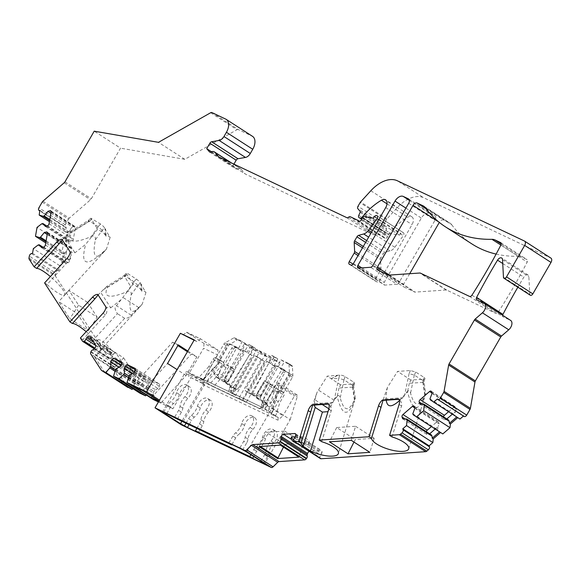 <?xml version="1.0" encoding="UTF-8"?>
<svg xmlns="http://www.w3.org/2000/svg" width="580" height="580" viewBox="0 0 580 580"><rect width="100%" height="100%" fill="white"/><g stroke="black" fill="none" stroke-linecap="round" stroke-linejoin="round"><path stroke-width="0.43" stroke-dasharray="2.9 2.17" d="M277.805 358.889L274.151 365.726L275.805 366.792L258.615 398.924L251.901 394.596L269.091 362.464L270.744 363.529L274.398 356.693L277.805 358.889L274.985 357.555A2.335 1.435 -57.2 0 0 272.731 358.629L274.688 359.556L271.774 364.602L273.419 365.668L256.614 394.777L260.485 397.271L259.63 400.07L262.486 401.425L262.037 402.266A3.502 2.153 -57.2 0 0 262.182 405.978A3.502 2.153 -57.2 0 0 265.937 404.115L266.445 403.303L268.25 404.463L264.291 402.585L263.842 403.434A3.502 2.153 -57.2 0 0 263.987 407.146A3.502 2.153 -57.2 0 0 267.743 405.282L268.25 404.463M271.737 413.714L277.892 392.805L271.563 413.351L275.609 416.215L246.246 402.295L271.302 358.897L256.853 349.566L231.79 392.964L261.16 406.892L265.328 393.341L269.555 386.019L273.426 388.52L283.142 371.693A2.335 1.435 122.8 0 0 283.105 369.112A2.335 1.435 122.8 0 0 283.004 369.061L275.195 365.356L256.099 396.089L252.227 393.595L251.995 393.972L266.445 403.303L271.527 402.592L267.656 400.091L273.622 389.76L277.494 392.254L271.527 402.592M275.195 365.356L276.841 366.422L280.959 359.803L284.367 362L280.249 368.619L281.902 369.685L262.812 400.417L266.684 402.919M257.81 357.113L254.33 355.467L264.516 361.442L257.81 357.113L235.661 395.466L228.317 391.319L253.373 347.92L244.47 343.701L224.75 377.855L222.706 380.088L215.89 376.855L230.34 386.178L229.89 387.027A3.502 2.153 -57.2 0 0 230.035 390.739A3.502 2.153 -57.2 0 0 233.791 388.875L234.298 388.056L236.111 389.224L232.145 387.346L231.695 388.194A3.502 2.153 -57.2 0 0 231.84 391.899A3.502 2.153 -57.2 0 0 235.603 390.043L236.111 389.224M224.75 377.855L228.621 380.349L226.577 382.59L223.72 381.234L243.049 350.117L244.702 351.183L248.813 344.563L252.22 346.76L248.11 353.38L252.14 355.576L235.328 384.685L239.199 387.179L258.919 353.024L267.829 357.244L253.373 347.92M223.72 381.234L230.427 385.562L249.755 354.445M215.89 376.855L216.101 376.463L219.972 378.958L236.944 347.224L238.597 348.29L230.789 344.585A2.335 1.435 -57.2 0 0 228.317 345.985L226.671 344.919A2.335 1.435 122.8 0 1 229.136 343.519L236.944 347.224M243.658 351.552L226.679 383.286L230.55 385.787L228.085 381.995L224.213 379.494L230.18 369.163A2.335 1.435 -57.2 0 0 230.144 366.582A2.335 1.435 -57.2 0 0 230.042 366.524L226.135 364.668A2.335 1.435 -57.2 0 0 223.67 366.074L233.377 349.247A2.335 1.435 -57.2 0 1 235.85 347.848L243.658 351.552L242.005 350.487L245.659 343.65L242.259 341.453L238.597 348.29M230.55 385.787L230.34 386.178L232.145 387.346M293.625 439.749A9.345 3.067 -162.9 0 0 293.886 439.923A9.345 3.067 -162.9 0 0 303.296 443.294A9.345 3.067 -162.9 0 0 309.307 442.228A9.345 3.067 -162.9 0 0 301.281 436.551A9.345 3.067 -162.9 0 0 291.45 436.733A9.345 3.067 -162.9 0 0 291.493 437.516M353.561 382.089A3.893 1.276 17.1 0 1 354.576 383.416A3.893 1.276 17.1 0 1 353.438 383.931L340.59 384.801L338.938 388.063L352.451 387.15L353.64 386.461L352.553 385.374L353.561 382.089L345.049 376.594A3.893 1.276 -162.9 0 0 339.757 375.108L327.2 376.166L317.006 392.421L314.896 399.772L314.266 405.036M340.59 384.801L327.2 376.166M423.9 377.334A3.893 1.276 17.1 0 1 424.915 378.66A3.893 1.276 17.1 0 1 423.777 379.175L410.93 380.045L409.277 383.308L422.922 382.372L423.98 381.705L422.885 380.618L423.9 377.334L415.693 372.034L410.386 370.54L397.539 371.41L387.454 387.36C386.331 392.74 385.932 397.01 386.244 400.171M410.93 380.045L397.539 371.41M351.277 440.336L355.605 426.286L336.668 427.561L355.25 439.553L353.974 442.076M355.605 426.286L374.187 438.27L355.25 439.553M399.41 400.642L407.522 391.732C412.358 411.176 418.151 412.655 424.893 396.162L425.705 393.515L423.987 381.531M409.277 383.308L407.522 391.732M328.012 411.64L334.08 400.2L337.183 396.481C342.019 415.933 347.812 417.411 354.554 400.918L338.401 453.531M338.938 388.063L337.183 396.481M280.394 445.128L284.729 431.078L266.329 432.317L284.911 444.309L303.311 443.062L298.983 457.12M284.729 431.078L303.311 443.062M108.438 351.183A9.345 1.958 -137.6 0 1 100.963 344.687A9.345 1.958 -137.6 0 1 98.237 339.793A9.345 1.958 -137.6 0 1 106.452 344.658A9.345 1.958 -137.6 0 1 112.027 352.401A9.345 1.958 -137.6 0 1 108.438 351.183M123.612 357.867L132.979 372.273L114.391 360.281L105.031 345.876L94.757 357.113L113.347 369.105L123.612 357.867L105.031 345.876M104.937 229.231L105.792 229.789L104.501 227.795L102.153 230.369L106.024 236.335L104.937 229.231L110.178 237.3L97.65 229.216L85.702 244.289L74.965 252.764L70.202 252.017M104.501 227.795A3.893 0.819 -137.6 0 0 100.543 224.011L90.835 218.189L97.65 229.216M77.278 313.599L87.544 302.361L68.962 290.377L78.597 305.203L97.186 317.195L88.385 330.701L69.803 318.71L58.689 301.614L77.278 313.599L88.385 330.701M87.544 302.361L97.186 317.195M145.971 292.378L142.274 304.065L131.196 315.194C130.072 317.166 127.897 318.21 124.671 318.326L96.222 349.443A19.459 4.082 42.4 0 0 100.362 350.074L140.143 306.566C131.044 315.629 128.035 311.764 131.116 294.974L137.881 285.331L141.825 291.414L140.73 284.309L145.971 292.378L133.153 284.106L116.464 305.689C114.376 306.98 114.702 309.633 117.443 313.664L88.994 344.781A19.459 4.082 42.4 0 1 82.846 339.583L105.444 314.86C106.909 313.381 107.249 310.851 106.474 307.277L105.995 307.088M140.143 306.566L142.274 304.065M110.178 237.3L106.481 248.994C86.79 267.692 79.859 266.126 85.702 244.289M106.481 248.994L104.349 251.488C95.25 260.55 92.242 256.686 95.323 239.895L102.153 230.369M217.993 350.102L204.088 343.512L186.63 332.253L200.528 338.843L217.993 350.102L217.493 354.866L203.594 348.275L189.007 373.527L188.696 376.529L204.66 384.446L181.351 424.821M204.088 343.512L203.594 348.275M235.661 395.466L231.79 392.964M264.516 361.442L242.375 399.794L246.246 402.295M265.756 353.793L246.036 387.947L249.907 390.441L266.713 361.333L268.366 362.399L271.281 357.352L265.756 353.793L256.853 349.566M244.47 343.701L249.994 347.26L247.08 352.306L244.702 351.183M247.08 352.306L245.427 351.241L228.621 380.349M425.394 207.749L451.718 224.736A15.573 9.563 -57.2 0 0 450.102 223.198A15.573 9.563 -57.2 0 0 449.435 222.821L443.468 219.994A3.893 2.392 -57.2 0 0 439.357 222.329L439.314 222.408M158.427 401.947L172.891 408.806L190.762 377.855M153.345 399.54L154.273 395.698L148.48 392.95L146.349 395.031M132.885 388.643L135.017 386.563L140.809 389.31L139.874 393.153M127.839 387.411A2.335 1.435 122.8 0 1 127.658 387.208L117.095 370.961L90.77 353.974M90.814 352.067L117.138 369.047A2.335 1.435 -57.2 0 0 117.095 370.961M117.138 369.047L117.312 368.641A2.335 1.435 -57.2 0 1 119.168 366.806A2.335 1.435 -57.2 0 0 120.35 366.024L121.198 365.095A2.335 1.435 -57.2 0 0 121.909 362.137L116.239 353.416A2.335 1.435 -57.2 0 0 115.964 353.133A2.335 1.435 -57.2 0 0 113.876 353.829L113.028 354.75A2.335 1.435 -57.2 0 0 112.23 356.135A2.335 1.435 -57.2 0 1 110.526 358.193L110.185 358.353A2.335 1.435 -57.2 0 1 109.004 358.353L94.221 348.819M29.174 259.188L55.499 276.167L108.728 358.077A2.335 1.435 -57.2 0 0 109.004 358.353M55.499 276.167A2.335 1.435 122.8 0 1 55.325 274.956L55.651 273.1L29.326 256.121M31.392 253.583L57.717 270.57A2.335 1.435 -57.2 0 0 55.651 273.1M57.717 270.57L58.856 270.258L59.66 265.625L62.792 263.233L64.38 254.098L61.806 253.286L63.358 244.368L37.033 227.382M42.195 202.094L68.52 219.081L65.243 224.757A2.335 1.435 -57.2 0 0 65.279 227.338A2.335 1.435 -57.2 0 0 66.192 227.432L65.504 232.029L68.078 232.841L66.49 241.983L63.358 244.368M68.52 219.081A2.335 1.435 122.8 0 1 69.281 218.152L90.538 199.737A2.335 1.435 -57.2 0 0 91.292 198.81L120.538 148.161L94.214 131.174M210.67 112.723L236.995 129.71L184.803 159.319L120.538 148.161M236.995 129.71A2.335 1.435 122.8 0 1 238.257 129.55L252.054 136.097L225.721 119.11M252.554 136.373A11.68 7.17 -57.2 0 0 252.054 136.097M211.519 151.764L233.051 165.655L233.921 164.133M233.051 165.655L235.806 168.874A2.335 1.435 -57.2 0 0 236.002 169.048A2.335 1.435 -57.2 0 0 237.278 168.998A6.228 3.828 -57.2 0 1 240.678 168.86L231.761 163.11M231.05 162.77L241.207 169.324A6.228 3.828 -57.2 0 0 240.678 168.86M241.207 169.324L245.057 173.826A2.335 1.435 -57.2 0 0 245.253 174A2.335 1.435 -57.2 0 0 245.355 174.058L373.194 234.668A2.335 1.435 -57.2 0 0 374.905 234.197A2.335 1.435 -57.2 0 1 376.616 233.725L384.417 237.423A2.335 1.435 -57.2 0 0 384.895 238.322A2.335 1.435 -57.2 0 0 387.462 236.981L388.549 235.096A2.335 1.435 -57.2 0 1 390.775 233.617L399.461 235.125L400.918 233.385A2.335 1.435 122.8 0 1 403.013 232.522L403.383 232.703A2.335 1.435 122.8 0 1 403.484 232.754A2.335 1.435 122.8 0 1 403.296 235.676L394.813 247.29A7.787 4.785 122.8 0 1 390.014 250.951L384.946 252.358A2.335 1.435 -57.2 0 0 383.286 253.793L380.944 257.853A2.335 1.435 -57.2 0 0 380.502 259.456L380.973 268.46A2.335 1.435 122.8 0 1 380.531 270.07L375.579 278.654A2.335 1.435 -57.2 0 0 375.615 281.235A2.335 1.435 -57.2 0 0 375.717 281.286L377.232 282.01A2.335 1.435 -57.2 0 0 379.704 280.611L412.039 224.598A7.003 4.306 -57.2 0 0 411.93 216.855A7.003 4.306 -57.2 0 0 407.733 217.21A54.498 33.473 -57.2 0 0 388.498 234.117L388.455 234.175A2.335 1.435 122.8 0 1 386.331 235.074L385.424 234.639A2.335 1.435 122.8 0 1 385.323 234.588A2.335 1.435 122.8 0 1 385.105 232.362L386.439 229.332A1.167 0.718 -57.2 0 0 386.425 228.31L384.163 225.656A2.335 1.435 122.8 0 1 384.322 223.249L386.418 219.624A2.335 1.435 122.8 0 1 386.896 218.972L397.162 207.742A31.139 19.125 -57.2 0 1 423.712 197.773L397.387 180.786M524.443 241.033L550.768 258.02L423.712 197.773M530.265 295.22A2.335 1.435 122.8 0 1 529.787 294.241L528.866 276.645A3.893 2.392 -57.2 0 0 528.068 275.021A3.893 2.392 -57.2 0 0 523.856 277.146A389.245 239.112 -57.2 0 0 517.867 287.216M502.635 315.266A2.335 1.435 -57.2 0 0 503.07 316.81A2.335 1.435 -57.2 0 0 503.172 316.868L510.393 320.29L484.068 303.304M437.422 398.946L463.746 415.933A2.335 1.435 -57.2 0 0 464.145 416.454M457.75 417.629L459.969 419.064M442.808 433.934L439.553 431.832M320.443 458.606A2.335 1.435 122.8 0 1 319.986 457.823L319.928 457.482A2.335 1.435 122.8 0 1 320.827 455.039A2.335 1.435 122.8 0 0 321.625 453.654L321.98 452.501A2.335 1.435 122.8 0 0 321.625 450.646A2.335 1.435 122.8 0 0 321.008 450.5L309.858 451.254A2.335 1.435 122.8 0 0 309.285 451.407M409.697 273.702L403.615 284.236A2.335 1.435 -57.2 0 0 403.651 286.817A2.335 1.435 -57.2 0 0 403.752 286.868L414.599 292.015A2.335 1.435 -57.2 0 0 415.113 292.102L446.179 290A2.335 1.435 122.8 0 1 446.701 290.094L495.893 313.418A2.335 1.435 -57.2 0 0 498.271 312.163A389.245 239.112 -57.2 0 0 527.191 262.073A2.335 1.435 -57.2 0 0 527.068 259.644A2.335 1.435 -57.2 0 0 526.966 259.586L521.34 256.918A15.573 9.563 -57.2 0 0 518.303 256.302L500.881 245.064M451.718 224.736A194.626 119.552 -57.2 0 0 471.939 243.948M496.117 254.083A194.626 119.552 -57.2 0 0 518.303 256.302M396.966 284.272A2.335 1.435 -57.2 0 0 398.924 282.779L435.007 220.269A3.893 2.392 -57.2 0 0 434.949 215.97A3.893 2.392 -57.2 0 0 434.783 215.876L429.57 213.404A7.787 4.785 -57.2 0 0 421.341 218.073L384.221 282.358A2.335 1.435 -57.2 0 0 384.264 284.939A2.335 1.435 -57.2 0 0 384.881 285.084L396.966 284.272L370.642 267.286M106.024 236.335L105.792 229.789M102.087 230.253L98.237 226.7L89.639 221.154L92.336 218.718M61.944 239.301L62.495 239.605L67.12 234.936L88.385 221.625L91.111 219.16M95.323 239.895C95.78 236.531 94.453 235.415 91.328 236.546C73.892 243.817 67.287 242.44 71.507 232.406L89.639 221.154M89.559 221.096L88.29 220.487L88.385 221.625M44.595 282.924L47.053 284.505L69.651 259.789C71.115 258.31 71.456 255.78 70.68 252.198M47.053 284.505A19.459 4.082 42.4 0 0 64.569 295.002A19.459 4.082 42.4 0 0 50.387 276.595M71.507 232.406L71.13 231.239L67.12 234.936M140.73 284.309L141.585 284.867L141.825 291.414M141.585 284.867L140.295 282.873A3.893 0.819 -137.6 0 0 136.336 279.089L127.818 273.593A3.893 0.819 42.4 0 0 126.324 273.086A3.893 0.819 42.4 0 0 126.614 274.05L133.153 284.106M131.116 294.974C131.573 291.61 130.246 290.493 127.121 291.624C109.685 298.896 103.081 297.511 107.3 287.477L106.923 286.31L124.04 275.594L131.131 287.209M124.04 275.594L125.418 276.225L127.818 273.593M137.881 285.331L134.031 281.771L125.418 276.225M97.737 294.379L98.288 294.683L100.681 292.327L110.758 307.842L106.474 307.277M110.758 307.842L121.213 299.584M100.362 350.074A19.459 4.082 42.4 0 0 86.181 331.673M106.923 286.31L100.681 292.327M124.671 318.326L117.443 313.664M96.222 349.443L88.994 344.781M123.192 384.257L113.347 369.105M104.871 372.592A2.335 1.435 122.8 0 1 104.683 372.389L94.757 357.113M80.388 338.002L82.846 339.583M78.597 305.203L69.803 318.71M68.962 290.377L58.689 301.614M124.584 385.156L132.979 372.273M106.002 373.165L114.391 360.281M172.891 408.806L159.464 400.149M158.768 401.36L161.334 402.578L158.949 401.041M128.412 376.79L153.359 392.885L153.243 395.031L148.48 392.95M154.273 395.698L153.243 395.031M128.238 377.493L148.582 390.615L147.451 392.283M128.847 376.036L149.082 389.093L148.582 390.615M153.359 392.885L153.859 391.362L155.889 389.709L148.538 386.222L149.082 389.093M132.363 373.643L148.422 383.996L148.538 386.222M133.712 372.875L157.977 388.527L159.333 386.171A1.943 1.196 -57.2 0 0 159.304 384.025A1.943 1.196 -57.2 0 0 159.217 383.974L151.837 380.473A1.943 1.196 -57.2 0 0 149.778 381.64L148.422 383.996M157.977 388.527L155.889 389.709M129.188 375.441L153.859 391.362M182.946 334.95L186.63 332.253M161.334 402.578L186.122 375.463L196.859 356.86L187.826 351.031M186.122 375.463L177.088 369.634L152.286 396.742M186.513 332.456L200.528 338.843M194.264 339.88L196.845 341.54L200.412 339.046M196.845 341.54L194.061 340.221M204.66 384.446L202.594 383.119L202.913 380.117L217.493 354.866M163.705 412.17L167.729 405.188A7.787 4.785 122.8 0 1 170.549 401.853A11.68 7.17 -57.2 0 0 176.545 392.646A8.171 5.024 122.8 0 1 186.774 384.997A8.171 5.024 122.8 0 1 184.94 396.626A11.68 7.17 -57.2 0 0 180.01 406.341A7.787 4.785 122.8 0 1 178.589 410.343L174.565 417.317M228.861 443.062L232.892 436.087A7.787 4.785 122.8 0 1 235.712 432.752A11.68 7.17 -57.2 0 0 241.708 423.545A8.171 5.024 122.8 0 1 251.93 415.889A8.171 5.024 122.8 0 1 250.096 427.518A11.68 7.17 -57.2 0 0 245.166 437.233A7.787 4.785 122.8 0 1 243.752 441.235L239.721 448.209M177.4 419.151L181.431 412.17A7.787 4.785 122.8 0 0 182.845 408.168A11.68 7.17 122.8 0 1 187.775 398.46A8.171 5.024 -57.2 0 0 189.609 386.831A8.171 5.024 -57.2 0 0 179.387 394.48A11.68 7.17 122.8 0 1 173.391 403.687L170.549 401.853M166.764 413.62L170.571 407.022A7.787 4.785 122.8 0 1 173.391 403.687M162.415 412.047L184.947 373.02L259.825 408.523L264.944 404.093L283.011 415.751L277.892 420.181L203.014 384.678L181.881 421.276M246.688 452.001L272.114 407.965L279.19 384.997A2.335 1.435 -57.2 0 0 278.828 383.141A2.335 1.435 -57.2 0 0 276.261 384.489L264.944 404.093M242.563 450.044L246.587 443.069L243.752 441.235M250.096 427.518L252.938 429.352A11.68 7.17 122.8 0 0 248.008 439.067A7.787 4.785 122.8 0 1 246.587 443.069M252.938 429.352A8.171 5.024 -57.2 0 0 254.772 417.723A8.171 5.024 -57.2 0 0 244.542 425.372A11.68 7.17 122.8 0 1 238.554 434.579L235.712 432.752M231.92 444.512L235.734 437.914A7.787 4.785 122.8 0 1 238.554 434.579M250.85 454.684L253.793 449.572A7.787 4.785 -57.2 0 1 256.621 446.238A11.68 7.17 -57.2 0 0 262.61 437.03A8.171 5.024 122.8 0 1 272.839 429.381A8.171 5.024 122.8 0 1 271.005 441.01A11.68 7.17 -57.2 0 0 266.075 450.718L268.91 452.552A11.68 7.17 122.8 0 1 273.84 442.837A8.171 5.024 -57.2 0 0 275.674 431.215A8.171 5.024 -57.2 0 0 265.452 438.864A11.68 7.17 122.8 0 1 259.456 448.072A7.787 4.785 -57.2 0 0 256.635 451.407L253.685 456.518M260.927 461.187L264.654 454.72A7.787 4.785 -57.2 0 0 266.075 450.718M272.114 407.965L290.174 419.623L264.755 463.659M290.174 419.623L297.257 396.655A2.335 1.435 -57.2 0 0 296.895 394.799A2.335 1.435 -57.2 0 0 294.328 396.147L283.011 415.751M186.013 423.233L188.638 418.68L191.48 420.514L189.073 424.683M196.867 428.381L199.498 423.828A7.787 4.785 -57.2 0 0 200.912 419.826A11.68 7.17 -57.2 0 1 205.842 410.111A8.171 5.024 122.8 0 0 207.676 398.489A8.171 5.024 122.8 0 0 197.454 406.138A11.68 7.17 -57.2 0 1 191.458 415.345A7.787 4.785 -57.2 0 0 188.638 418.68M198.309 432.637L202.333 425.662A7.787 4.785 -57.2 0 0 203.754 421.66A11.68 7.17 122.8 0 1 208.684 411.945A8.171 5.024 -57.2 0 0 210.518 400.316A8.171 5.024 -57.2 0 0 200.288 407.965A11.68 7.17 122.8 0 1 194.3 417.172A7.787 4.785 -57.2 0 0 191.48 420.514M263.465 463.529L267.496 456.554A7.787 4.785 -57.2 0 0 268.91 452.552M203.014 384.678A2.335 1.834 115.4 0 0 202.63 381.654L187.659 371.998A2.335 1.834 115.4 0 0 187.499 371.911A2.335 1.834 115.4 0 0 184.947 373.02M259.825 408.523L263.298 407.863L278.262 417.52L277.892 420.181M280.952 359.803L288.434 363.348A2.335 1.435 122.8 0 1 288.536 363.406A2.335 1.435 122.8 0 1 289.014 364.378L292.421 366.575L292.893 375.572A2.335 1.435 -57.2 0 1 292.45 377.181L271.563 413.351L261.16 406.892M228.085 381.995L234.052 371.657A2.335 1.435 -57.2 0 0 234.015 369.076A2.335 1.435 -57.2 0 0 233.914 369.025L230.006 367.169A2.335 1.435 -57.2 0 0 227.541 368.568L223.314 375.891L213.411 386.722L242.774 400.642L238.902 398.148L242.375 399.794M213.411 386.722L206.407 382.459L227.287 346.289A2.335 1.435 -57.2 0 1 228.498 345.042L236.923 340.257L233.515 338.06A2.335 1.435 122.8 0 1 234.777 337.908L242.259 341.453M219.602 362.333L223.474 364.834L217.507 375.166L213.636 372.672L219.602 362.333A2.335 1.435 -57.2 0 0 219.566 359.752A2.335 1.435 -57.2 0 0 219.465 359.694L215.557 357.845A2.335 1.435 -57.2 0 0 213.085 359.245L208.858 366.567L212.73 369.061L202.826 379.893L206.407 382.459L221.422 366.031L231.725 348.181A2.335 1.435 122.8 0 1 234.197 346.782L242.005 350.487M202.826 379.893L198.954 377.399L228.317 391.319M251.995 393.972L245.173 390.739L246.036 387.947M252.227 393.595L257.07 393.262L263.044 382.93L266.909 385.424A2.335 1.435 -57.2 0 1 269.381 384.025L273.289 385.881A2.335 1.435 -57.2 0 1 273.39 385.939L269.519 383.438A2.335 1.435 -57.2 0 0 269.417 383.38L265.51 381.531A2.335 1.435 -57.2 0 0 263.044 382.93M269.555 386.019A2.335 1.435 -57.2 0 0 269.519 383.438M208.858 366.567L198.954 377.399M213.636 372.672L216.101 376.463M274.688 359.556L280.205 363.116L271.302 358.897M260.485 397.271L280.205 363.116M274.151 365.726L271.774 364.602M248.813 344.556L251.633 345.897A2.335 1.435 122.8 0 1 251.735 345.955A2.335 1.435 122.8 0 1 251.945 348.188L255.352 350.385A2.335 1.435 -57.2 0 0 255.142 348.152A2.335 1.435 -57.2 0 0 255.04 348.094L252.213 346.76M255.352 350.385L253.402 349.464L250.487 354.51L248.11 353.38M292.421 366.575A2.335 1.435 -57.2 0 0 291.943 365.603A2.335 1.435 -57.2 0 0 291.841 365.545L284.36 362M277.892 392.805L288.202 374.963A2.335 1.435 122.8 0 0 288.159 372.382A2.335 1.435 122.8 0 0 288.064 372.324L280.249 368.619M245.666 343.65L238.184 340.105A2.335 1.435 -57.2 0 0 236.923 340.257M274.405 356.693L271.578 355.359A2.335 1.435 122.8 0 0 269.323 356.432L272.731 358.629M269.323 356.432L271.281 357.352M275.609 416.215L279.785 402.665L284.012 395.342A2.335 1.435 -57.2 0 0 283.975 392.762A2.335 1.435 -57.2 0 0 283.874 392.711L279.966 390.855A2.335 1.435 -57.2 0 0 277.494 392.254M242.774 400.642L267.829 357.244M239.199 387.179L237.162 389.412L230.427 385.562M234.298 388.056L237.162 389.412M256.099 396.089L260.942 395.763L257.07 393.262M262.812 400.417L267.656 400.091M254.33 355.467L232.188 393.82M251.901 394.596L249.045 393.24L249.907 390.441M269.091 362.464L266.713 361.333M245.427 351.241L243.049 350.117M273.426 388.52A2.335 1.435 -57.2 0 0 273.39 385.939M260.942 395.763L266.909 385.424M223.474 364.834A2.335 1.435 -57.2 0 0 223.438 362.254A2.335 1.435 -57.2 0 0 223.336 362.195L219.429 360.339A2.335 1.435 -57.2 0 0 216.956 361.739L226.671 344.919M217.507 375.166L219.972 378.958M250.487 354.51L252.14 355.576M253.402 349.464L258.919 353.024M251.945 348.188L249.994 347.26M233.515 338.06L225.091 342.845L228.498 345.042M212.73 369.061L218.015 363.834L203 380.262L223.88 344.092A2.335 1.435 122.8 0 1 225.091 342.845M270.744 363.529L268.366 362.399M292.893 375.572L289.485 373.375L289.014 364.378M289.485 373.375A2.335 1.435 122.8 0 1 289.043 374.985L268.156 411.155L274.485 390.608L284.794 372.759A2.335 1.435 -57.2 0 0 284.758 370.178A2.335 1.435 -57.2 0 0 284.657 370.127L276.841 366.422M218.015 363.834L228.317 345.985M273.419 365.668L275.805 366.792M281.902 369.685L289.71 373.389A2.335 1.435 -57.2 0 1 289.812 373.447A2.335 1.435 -57.2 0 1 289.848 376.028L280.14 392.849A2.335 1.435 -57.2 0 0 280.104 390.267A2.335 1.435 -57.2 0 0 280.002 390.209L276.094 388.353A2.335 1.435 -57.2 0 0 273.622 389.76M261.043 359.796L238.902 398.148M258.615 398.924L255.758 397.568L256.614 394.777M235.328 384.685L233.29 386.918M224.213 379.494L226.679 383.286M259.63 400.07L255.758 397.568M262.486 401.425L264.291 402.585M249.045 393.24L245.173 390.739M226.577 382.59L222.706 380.088M392.036 436.936L401.563 406.022C402.252 404.057 401.425 401.78 399.084 399.192L400.352 399.214L403.274 397.691L404.659 394.98C407.631 390.093 409.603 389.492 410.56 393.16C414.301 406.971 419.108 407.501 424.995 394.755L425.705 393.515M387.454 387.36L382.553 401.563M410.386 370.54L409.067 373.672L414.301 375.072L422.885 380.618M399.084 399.192L398.677 398.96M336.668 427.561L329.44 441.815M374.187 438.27L369.859 452.327M295.227 436.885A9.345 3.067 17.1 0 1 302.339 438.458L321.625 450.646M295.894 442.765L297.555 443.316A9.345 3.067 17.1 0 0 308.879 443.635A9.345 3.067 17.1 0 0 308.698 442.562L307.82 441.742M260.326 446.484L259.434 445.911L259.057 446.571M259.434 445.911L266.329 432.317M283.482 447.122L284.911 444.309M339.757 375.108L338.763 378.341L331.122 378.856L337.509 375.47M352.553 385.374L343.969 379.835L338.763 378.341L334.319 399.736L332.935 402.447L330.013 403.97L328.338 403.716M312.221 406.319L317.006 392.421M331.122 378.856L337.219 375.282M334.319 399.736C337.292 394.849 339.264 394.248 340.228 397.916C343.962 411.727 348.776 412.257 354.656 399.511L355.366 398.272L355.185 399.062M321.697 441.692L331.224 410.778C331.919 408.813 331.093 406.536 328.744 403.948M437.385 398.837L463.71 415.824M413.185 414.765L438.132 430.86L437.494 429.657L438.183 426.438L435.203 429.026M431.404 434.927L428.809 434.565L429.671 433.818M438.132 430.86L439.575 431.81M456.714 416.962L455.293 415.99L454.655 414.78L455.343 411.568L452.364 414.156M448.565 420.058L445.969 419.688L446.832 418.941M412.822 413.736L437.494 429.657M414.867 408.269L439.125 423.922L438.183 426.438M439.125 423.922L438.487 422.117A1.943 1.196 -57.2 0 0 438.161 421.682A1.943 1.196 -57.2 0 0 436.646 422.03L431.404 426.575M426.314 431.65A1.943 1.196 -57.2 0 0 426.307 432.673L426.945 434.471L428.809 434.565M448.565 411.706L453.814 407.16A1.943 1.196 122.8 0 1 455.322 406.812A1.943 1.196 122.8 0 1 455.648 407.247L456.286 409.045L455.343 411.568M419.848 403.948L444.106 419.601L443.468 417.803A1.943 1.196 122.8 0 1 443.475 416.781M444.106 419.601L445.969 419.688M402.687 418.818L426.945 434.471M457.772 417.607L456.743 416.94M430.346 399.896L455.293 415.99M429.983 398.866L454.655 414.78M432.027 393.392L456.286 409.045M399.461 235.125L373.136 218.145M384.417 237.423L359.586 221.4M184.803 159.319L158.478 142.332M202.913 380.117L189.007 373.527M202.594 383.119L188.696 376.529M109.606 354.199L106.626 353.169L103.247 350.095A9.345 1.958 -137.6 0 1 96.693 341.482A9.345 1.958 -137.6 0 1 97.578 341.373L103.929 345.47A9.345 1.958 -137.6 0 1 110.483 354.09A9.345 1.958 -137.6 0 1 109.606 354.199L121.909 362.137M223.314 375.891L219.443 373.389L221.422 366.031M219.443 373.389L209.539 384.228M39.984 210.417L66.308 227.396M32.531 253.271L58.856 270.258M59.66 265.625L33.335 248.639M65.504 232.029L49.431 221.661M61.806 253.286L45.733 242.918M38.033 245.057L62.981 261.152L61.763 262.573L63.35 253.431L64.38 254.098M62.792 263.233L61.763 262.573M66.49 241.983L65.46 241.316L67.048 232.174L68.078 232.841M45.936 241.766L64.293 253.612L63.35 253.431M46.103 240.823L65.156 253.112L64.293 253.612M62.981 261.152L63.843 260.659L64.772 261.957L66.787 250.35L65.156 253.112M46.762 225.997L67.541 239.402L65.46 241.316M67.541 239.402L68.469 240.7L70.484 229.093L68.853 231.862L67.048 232.174M47.205 234.45L68.541 248.211L66.787 250.35M41.658 247.645L65.917 263.298L67.911 262.74A1.943 1.196 -57.2 0 0 69.636 260.63L71.666 248.98A1.943 1.196 -57.2 0 0 71.289 247.732A1.943 1.196 -57.2 0 0 70.535 247.66L68.541 248.211M65.917 263.298L64.772 261.957M50.902 213.194L72.232 226.954L74.233 226.403A1.943 1.196 122.8 0 1 74.987 226.483A1.943 1.196 122.8 0 1 75.356 227.722L73.334 239.373A1.943 1.196 122.8 0 1 71.608 241.483L69.614 242.041L68.469 240.7M72.232 226.954L70.484 229.093M43.065 247.254L63.843 260.659M49.793 219.566L68.853 231.862M49.633 220.509L67.99 232.355M45.349 226.388L69.614 242.041M41.731 223.8L66.678 239.895M275.913 400.171L279.785 402.665M265.328 393.341L269.2 395.836L274.485 390.608M265.031 409.386L269.2 395.836M178.278 344.868L172.623 342.185L132.719 385.83M142.752 390.587L167.54 363.471M196.859 356.86L191.204 354.177L177.103 369.598M172.623 342.185L177.871 345.579M187.42 351.734L191.204 354.177M114.949 370.402L139.896 386.498L139.773 388.643L140.809 389.31M135.017 386.563L139.773 388.643M114.775 371.113L135.118 384.236L133.98 385.896M115.376 369.656L135.619 382.713L135.067 379.842L142.419 383.329L140.396 384.975L139.896 386.498M135.118 384.236L135.619 382.713M118.9 367.256L134.951 377.609L135.067 379.842M134.951 377.609L136.315 375.26A1.943 1.196 122.8 0 1 138.366 374.093L145.754 377.587A1.943 1.196 122.8 0 1 145.841 377.638A1.943 1.196 122.8 0 1 145.87 379.791L144.507 382.14L142.419 383.329M120.249 366.488L144.507 382.14M115.725 369.061L140.396 384.975M265.937 404.115L267.743 405.282M233.791 388.875L235.603 390.043M422.922 382.372L424.893 396.162M334.08 400.2L318.398 390.079M352.582 387.128L354.554 400.918M138.692 307.56L123.018 297.446M424.393 206.668L449.435 222.821M426.235 208.88L443.468 219.994M446.179 290L419.855 273.02M446.701 290.094L420.377 273.107M469.568 296.431L495.893 313.418M471.946 295.176L498.271 312.163M500.866 245.086L527.191 262.073M500.837 242.73L526.966 259.586M521.34 256.918L501.214 243.933M438.705 221.915L439.357 222.329M389.419 275.072L403.615 284.236M377.428 269.888L403.752 286.868M388.274 275.029L414.599 292.015M388.788 275.116L415.113 292.102M100.543 224.011L98.136 226.642M64.888 237.256L74.965 252.764M98.237 226.7L91.328 236.546M124.258 276.631L126.614 274.05M136.336 279.089L133.929 281.72M140.295 282.873L137.946 285.447M102.914 290.014L124.265 276.645M107.3 287.477L125.353 276.174M134.031 281.771L127.121 291.624M131.196 315.194L116.464 305.689M101.333 370.221L104.683 372.389M123.272 384.373L127.658 387.208M108.728 358.077L82.403 341.091M134.386 371.708L149.778 381.64M135.075 370.519L159.333 386.171M135.118 368.423L159.217 383.974M135.357 369.844L151.837 380.473M182.845 408.168L180.01 406.341M184.94 396.626L187.775 398.46M181.431 412.17L178.589 410.343M235.734 437.914L232.892 436.087M241.708 423.545L244.542 425.372M271.005 441.01L273.84 442.837M262.61 437.03L265.452 438.864M256.621 446.238L259.456 448.072M191.458 415.345L194.3 417.172M197.454 406.138L200.288 407.965M205.842 410.111L208.684 411.945M176.545 392.646L179.387 394.48M200.912 419.826L203.754 421.66M199.498 423.828L202.333 425.662M170.571 407.022L167.729 405.188M264.654 454.72L267.496 456.554M253.793 449.572L256.635 451.407M187.659 371.998L263.298 407.863M278.262 417.52L202.63 381.654M276.261 384.489L294.328 396.147M279.19 384.997L297.257 396.655M271.578 355.359L274.985 357.555M251.633 345.897L255.04 348.094M238.184 340.105L234.777 337.908M223.88 344.092L227.287 346.289M288.064 372.324L289.71 373.389M283.004 369.061L284.657 370.127M235.85 347.848L234.197 346.782M230.789 344.585L229.136 343.519M262.037 402.266L263.842 403.434M422.784 382.394L423.777 379.175M409.067 373.672L404.659 394.98M403.274 397.691L383.467 399.033M424.995 394.755L422.987 380.668M414.301 375.072L410.56 393.16M415.693 372.034L414.388 375.129M297.555 443.316L309.858 451.254M308.698 442.562L321.008 450.5M295.684 434.166L302.339 438.458M295.655 435.515L321.98 452.501M288.434 363.348L291.841 365.545M292.45 377.181L289.043 374.985M295.3 436.675L321.625 453.654M294.502 438.052L320.827 455.039M293.603 440.503L319.928 457.482M293.661 440.836L319.986 457.823M332.935 402.447L313.127 403.789M343.969 379.835L340.228 397.916M354.656 399.511L352.647 385.424M331.224 410.778L328.766 409.19M329.629 409.277L328.882 408.798M322.226 404.499L314.896 399.772M352.451 387.15L353.438 383.931M345.049 376.594L344.034 379.878M405.014 418.934L426.307 432.673M414.729 407.885L436.646 422.03M414.229 406.464L438.487 422.117M431.389 391.594L455.648 407.247M431.89 393.015L453.814 407.16M422.175 404.057L443.468 417.803M476.847 299.882L503.172 316.868M502.744 263.523L523.856 277.146M502.541 259.659L528.866 276.645M503.462 277.262L529.787 294.241M370.837 190.755L397.162 207.742M386.896 218.972L360.564 201.985M386.418 219.624L360.093 202.637M384.322 223.249L357.998 206.27M384.163 225.656L357.838 208.677M360.1 211.323L386.425 228.31M360.115 212.345L386.439 229.332M358.781 215.383L385.105 232.362M385.323 234.588L361.565 219.255L385.424 234.639M386.331 235.074L361.63 219.138M388.455 234.175L362.645 217.522M362.696 217.464L388.498 234.117M387.012 203.841L407.733 217.21M385.714 207.611L412.039 224.598M353.38 263.625L379.704 280.611M350.907 265.024L377.232 282.01M349.385 264.306L375.717 281.286M353.039 264.11L375.579 278.654M380.531 270.07L358.034 255.555M366.683 240.577L384.946 252.358M390.014 250.951L368.648 237.169M394.813 247.29L371.49 232.246M378.682 219.798L403.296 235.676M403.484 232.754L379.958 217.58L403.383 232.703M376.688 215.542L403.013 232.522M374.593 216.405L400.918 233.385M364.45 216.63L390.775 233.617M362.224 218.109L388.549 235.096M361.137 219.994L387.462 236.981M376.616 233.725L350.291 216.739M348.58 217.21L374.905 234.197M346.869 217.688L373.194 234.668M219.03 157.071L245.355 174.058M219.24 157.173L245.057 173.826M210.953 152.011L237.278 168.998M209.917 152.17L235.806 168.874M211.932 112.571L238.257 129.55M95.584 345.158L103.247 350.095M110.526 358.193L121.198 365.095M103.929 345.47L116.239 353.416M89.914 336.429L97.578 341.373M92.09 339.771L113.876 353.829M93.735 342.309L113.028 354.75M95.736 345.492L112.23 356.135M94.663 348.341L110.185 358.353M94.025 349.037L120.35 366.024M92.843 349.82L119.168 366.806M90.987 351.654L117.312 368.641M229.89 387.027L231.695 388.194M230.18 369.163L234.052 371.657M219.465 359.694L223.336 362.195M230.042 366.524L233.914 369.025M215.557 357.845L219.429 360.339M226.135 364.668L230.006 367.169M213.085 359.245L216.956 361.739M223.67 366.074L227.541 368.568M233.377 349.247L231.725 348.181M64.967 181.823L91.292 198.81M64.206 182.751L90.538 199.737M42.956 201.173L69.281 218.152M65.243 224.757L38.918 207.77M39.969 210.511L66.192 227.432M47.415 232.739L70.535 247.66M43.652 247.087L67.911 262.74M45.378 244.977L69.636 260.63M47.4 233.327L71.666 248.98M51.112 211.482L74.233 226.403M51.098 212.07L75.356 227.722M49.075 223.72L73.334 239.373M47.35 225.83L71.608 241.483M29 257.977L55.325 274.956M380.973 268.46L358.832 254.178M362.493 247.834L380.502 259.456M363.29 246.456L380.944 257.853M365.632 242.404L383.286 253.793M401.563 406.022L399.105 404.434M288.202 374.963L289.848 376.028M280.14 392.849L284.012 395.342M283.142 371.693L284.794 372.759M269.417 383.38L273.289 385.881M280.002 390.209L283.874 392.711M265.51 381.531L269.381 384.025M276.094 388.353L279.966 390.855M248.008 439.067L245.166 437.233M120.923 365.327L136.315 375.26M121.894 363.457L138.366 374.093M121.655 362.043L145.754 377.587M121.612 364.138L145.87 379.791M69.651 259.789L67.2 258.202M105.444 314.86L102.993 313.28M405.899 208.111L421.341 218.073M361.782 267.88L384.221 282.358M358.549 268.105L384.881 285.084M372.599 265.792L398.924 282.779M408.683 203.29L435.007 220.269M408.777 199.1L434.783 215.876M409.408 200.397L429.57 213.404M500.743 242.657L527.068 259.644M377.326 269.83L403.651 286.817M88.261 220.509L90.835 218.189M104.349 251.488L64.569 295.002M123.997 275.63L126.324 273.086M159.304 384.025L135.046 368.373M272.839 429.381L275.674 431.215M251.93 415.889L254.772 417.723M207.676 398.489L210.518 400.316M186.774 384.997L189.609 386.831M187.499 371.911L263.124 407.769M296.895 394.799L278.828 383.141M251.735 345.955L255.142 348.152M263.987 407.146L262.182 405.978M423.98 381.705L424.915 378.66M408.74 448.775L425.524 394.306M400.352 399.214L398.917 399.315M308.879 443.635L309.307 442.228M291.022 438.139L291.45 436.733M295.3 433.659L304.457 439.567M288.536 363.406L291.943 365.603M355.366 398.272L353.655 386.287M328.577 404.072L330.013 403.97M353.64 386.461L354.576 383.416M438.161 421.682L413.895 406.029M431.063 391.159L455.322 406.812M476.745 299.824L503.07 316.81M411.93 216.855L385.606 199.868M349.29 264.248L375.615 281.235M384.895 238.322L358.57 221.343M218.928 157.013L245.253 174M209.677 152.061L236.002 169.048M98.237 339.793L96.693 341.482M112.027 352.401L110.483 354.09M115.964 353.133L102.834 344.665M98.121 341.62L89.639 336.154M231.84 391.899L230.035 390.739M223.438 362.254L219.566 359.752M234.015 369.076L230.144 366.582M65.279 227.338L39.889 210.953M71.289 247.732L47.031 232.08M50.728 210.83L74.987 226.483M528.068 275.021L501.743 258.035M288.159 372.382L289.812 373.447M283.975 392.762L280.104 390.267M283.105 369.112L284.758 370.178M121.575 361.985L145.841 377.638M71.13 231.239L88.29 220.487M357.933 267.953L384.264 284.939M408.625 198.983L434.949 215.97M423.777 206.212L450.102 223.198"/><path stroke-width="0.87" d="M291.493 437.516A9.345 3.067 -162.9 0 0 293.625 439.749M386.244 400.171C387.201 407.508 391.587 407.667 399.41 400.642M403.245 196.424L408.458 198.896A3.893 2.392 122.8 0 1 408.625 198.983A3.893 2.392 122.8 0 1 408.683 203.29L372.599 265.792A2.335 1.435 122.8 0 1 370.642 267.286L358.549 268.105A2.335 1.435 122.8 0 1 357.933 267.953A2.335 1.435 122.8 0 1 357.896 265.379L395.016 201.093A7.787 4.785 122.8 0 1 403.245 196.424L409.408 200.397M417.143 203.014A3.893 2.392 122.8 0 0 413.025 205.349L377.29 267.25A2.335 1.435 122.8 0 0 377.326 269.83A2.335 1.435 122.8 0 0 377.428 269.888L388.274 275.029A2.335 1.435 122.8 0 0 388.788 275.116L419.855 273.02A2.335 1.435 -57.2 0 1 420.377 273.107L469.568 296.431A2.335 1.435 122.8 0 0 471.946 295.176A389.245 239.112 -57.2 0 0 500.866 245.086A2.335 1.435 122.8 0 0 500.743 242.657A2.335 1.435 122.8 0 0 500.641 242.6L495.015 239.939A15.573 9.563 122.8 0 0 491.978 239.323A194.626 119.552 -57.2 0 1 445.614 226.961A194.626 119.552 -57.2 0 1 425.394 207.749A15.573 9.563 122.8 0 0 423.777 206.212A15.573 9.563 122.8 0 0 423.11 205.842L417.143 203.014L426.235 208.88M158.427 401.947L153.345 399.54L127.02 382.553L146.566 391.826L180.365 333.29L194.264 339.88L155.027 407.834L181.351 424.821L271.223 467.429L244.898 450.45L155.027 407.834M244.898 450.45A2.335 1.435 -57.2 0 0 246.754 449.841L251.401 445.302A2.335 1.435 122.8 0 1 252.742 444.606L278.284 442.881L304.609 459.867L279.067 461.593A2.335 1.435 -57.2 0 0 277.726 462.289L273.079 466.827A2.335 1.435 122.8 0 1 271.223 467.429M378.544 405.826A7.787 4.785 122.8 0 1 382.445 400.055L398.677 398.96A7.787 4.785 122.8 0 1 399.105 404.434L389.586 435.355L392.036 436.936A19.459 6.394 17.1 0 1 408.74 448.775A19.459 6.394 17.1 0 1 389.709 449.58A19.459 6.394 17.1 0 1 371.476 438.328L381.002 407.407L378.544 405.826L369.025 436.747L319.246 440.111L328.766 409.19A7.787 4.785 -57.2 0 0 328.338 403.716L312.105 404.811A7.787 4.785 -57.2 0 0 308.212 410.582L298.685 441.503L294.734 441.772A2.335 1.435 122.8 0 1 294.118 441.626A2.335 1.435 122.8 0 1 293.661 440.836L293.603 440.503A2.335 1.435 122.8 0 1 294.502 438.052A2.335 1.435 122.8 0 0 295.3 436.675L295.655 435.515A2.335 1.435 122.8 0 0 295.3 433.659A2.335 1.435 122.8 0 0 294.683 433.514L283.533 434.268A2.335 1.435 122.8 0 0 281.264 436.486L280.909 437.646A2.335 1.435 122.8 0 0 280.865 438.973A2.335 1.435 122.8 0 1 280.263 441.402L279.995 441.764A2.335 1.435 122.8 0 1 278.284 442.881M389.586 435.355L399.337 434.696A2.335 1.435 -57.2 0 0 400.534 434.13L402.034 432.832A2.335 1.435 -57.2 0 0 403.151 429.852L429.476 446.832L429.113 445.802L432.847 442.569L406.522 425.582L402.781 428.823L403.151 429.852M457.75 417.629L450.392 424.002L450.007 427.692L423.683 410.712L416.483 416.947L413.185 414.765L412.822 413.736L414.867 408.269L414.229 406.464A1.943 1.196 -57.2 0 0 413.895 406.029A1.943 1.196 -57.2 0 0 412.387 406.377L402.977 414.533A1.943 1.196 -57.2 0 0 402.049 417.02L402.687 418.818L406.732 419.014L407.095 420.043L406.522 425.582M423.683 410.712L424.255 405.173L423.893 404.144L419.848 403.948L419.209 402.15A1.943 1.196 122.8 0 1 420.137 399.663L429.548 391.507A1.943 1.196 122.8 0 1 431.063 391.159A1.943 1.196 122.8 0 1 431.389 391.594L432.027 393.392L429.983 398.866L430.346 399.896L433.644 402.078L437.422 398.946A2.335 1.435 -57.2 0 0 437.82 399.468A2.335 1.435 -57.2 0 0 440.387 398.126L443.664 392.45A2.335 1.435 -57.2 0 0 444.07 391.355L448.652 365.03A2.335 1.435 122.8 0 1 449.058 363.935L475.382 380.922A2.335 1.435 -57.2 0 0 474.976 382.017L470.402 408.342A2.335 1.435 122.8 0 1 469.988 409.429L443.664 392.45M482.415 312.808L508.74 329.788A6.228 3.828 -57.2 0 0 510.661 320.443L484.336 303.456A6.228 3.828 -57.2 0 1 482.415 312.808L475.187 319.065A2.335 1.435 122.8 0 0 474.433 319.993L449.058 363.935M484.336 303.456A6.228 3.828 -57.2 0 0 484.068 303.304L476.847 299.882A2.335 1.435 122.8 0 1 476.745 299.824A2.335 1.435 122.8 0 1 476.622 297.395A389.245 239.112 122.8 0 1 497.531 260.159L502.744 263.523M361.63 219.138L359.1 217.66A2.335 1.435 -57.2 0 1 358.998 217.601A2.335 1.435 -57.2 0 1 358.781 215.383L360.115 212.345A1.167 0.718 122.8 0 0 360.1 211.323L357.838 208.677A2.335 1.435 -57.2 0 1 357.998 206.27L360.093 202.637A2.335 1.435 -57.2 0 1 360.564 201.985L370.837 190.755A31.139 19.125 -57.2 0 1 397.387 180.786L524.443 241.033A3.893 2.392 -57.2 0 1 524.61 241.128A3.893 2.392 -57.2 0 1 524.675 245.427L506.514 276.885A2.335 1.435 -57.2 0 1 503.94 278.233A2.335 1.435 -57.2 0 1 503.462 277.262L502.541 259.659A3.893 2.392 -57.2 0 0 501.743 258.035A3.893 2.392 -57.2 0 0 497.531 260.159M360.006 218.087A2.335 1.435 -57.2 0 0 362.13 217.188L362.696 217.464M358.034 255.555L354.206 253.083L349.247 261.667A2.335 1.435 122.8 0 0 349.29 264.248A2.335 1.435 122.8 0 0 349.385 264.306L350.907 265.024A2.335 1.435 122.8 0 0 353.38 263.625L385.714 207.611A7.003 4.306 -57.2 0 0 385.606 199.868A7.003 4.306 -57.2 0 0 381.408 200.223A54.498 33.473 -57.2 0 0 362.174 217.13M354.206 253.083A2.335 1.435 -57.2 0 0 354.648 251.474L354.177 242.476A2.335 1.435 122.8 0 1 354.619 240.867L363.29 246.456M368.648 237.169L363.689 233.965L358.621 235.371A2.335 1.435 122.8 0 0 356.961 236.814L354.619 240.867M363.689 233.965A7.787 4.785 -57.2 0 0 368.488 230.311L376.971 218.696L378.682 219.798M231.761 163.11L214.354 151.88A6.228 3.828 -57.2 0 1 214.875 152.337L218.732 156.846A2.335 1.435 122.8 0 0 218.928 157.013A2.335 1.435 122.8 0 0 219.03 157.071L346.869 217.688A2.335 1.435 -57.2 0 0 348.58 217.21A2.335 1.435 -57.2 0 1 350.291 216.739L358.092 220.436A2.335 1.435 -57.2 0 0 358.57 221.343A2.335 1.435 -57.2 0 0 361.137 219.994L362.224 218.109A2.335 1.435 -57.2 0 1 364.45 216.63L373.136 218.145L374.593 216.405A2.335 1.435 122.8 0 1 376.688 215.542L377.058 215.716A2.335 1.435 122.8 0 1 377.159 215.774A2.335 1.435 122.8 0 1 376.971 218.696M214.354 151.88A6.228 3.828 -57.2 0 0 210.953 152.011A2.335 1.435 122.8 0 1 209.677 152.061A2.335 1.435 122.8 0 1 209.481 151.895L209.917 152.17M209.866 143.224A2.335 1.435 122.8 0 1 211.671 141.752L219.153 140.44A6.228 3.828 -57.2 0 0 223.974 136.518L226.417 132.291L252.742 149.278L250.299 153.497A6.228 3.828 122.8 0 1 245.478 157.426L238.003 158.739A2.335 1.435 -57.2 0 0 236.19 160.21L209.866 143.224L206.726 148.668L209.481 151.895M226.417 132.291A11.68 7.17 -57.2 0 0 226.229 119.393A11.68 7.17 -57.2 0 0 225.721 119.11L211.932 112.571A2.335 1.435 -57.2 0 0 210.67 112.723L158.478 142.332L94.214 131.174L64.967 181.823A2.335 1.435 122.8 0 1 64.206 182.751L42.956 201.173A2.335 1.435 -57.2 0 0 42.195 202.094L38.918 207.77A2.335 1.435 -57.2 0 0 38.954 210.351A2.335 1.435 -57.2 0 0 39.868 210.446L39.179 215.042L43.043 216.26L44.181 215.941L47.973 211.301L49.974 210.75A1.943 1.196 122.8 0 1 50.728 210.83A1.943 1.196 122.8 0 1 51.098 212.07L49.075 223.72A1.943 1.196 122.8 0 1 47.35 225.83L45.349 226.388L42.869 223.481L41.731 223.8L37.033 227.382L35.481 236.299L39.346 237.517L45.936 241.766M86.181 331.673A19.459 4.082 42.4 0 0 72.384 323.481L94.982 298.765L92.525 297.177L69.926 321.9L44.595 282.924L67.2 258.202A7.787 4.785 -57.2 0 0 70.202 252.017L61.944 239.301A7.787 4.785 -57.2 0 0 56.731 242.106L34.133 266.822L29.174 259.188A2.335 1.435 -57.2 0 1 29 257.977L29.326 256.121A2.335 1.435 -57.2 0 1 31.392 253.583L32.531 253.271L33.335 248.639L38.033 245.057L39.172 244.738L41.658 247.645L43.652 247.087A1.943 1.196 -57.2 0 0 45.378 244.977L47.4 233.327A1.943 1.196 -57.2 0 0 47.031 232.08A1.943 1.196 -57.2 0 0 46.277 232.007L44.276 232.558L40.484 237.198L39.346 237.517M92.525 297.177A7.787 4.785 122.8 0 1 97.737 294.379L105.995 307.088A7.787 4.785 122.8 0 1 102.993 313.28L80.388 338.002L82.403 341.091A2.335 1.435 -57.2 0 0 82.679 341.373A2.335 1.435 -57.2 0 0 83.861 341.366L94.663 348.341M123.192 384.257L123.272 384.373A2.335 1.435 -57.2 0 0 123.54 384.649A2.335 1.435 -57.2 0 0 123.641 384.707L132.059 389.448L105.734 372.462L101.703 370.555A2.335 1.435 -57.2 0 1 101.609 370.497A2.335 1.435 -57.2 0 1 101.333 370.221L90.77 353.974A2.335 1.435 -57.2 0 1 90.814 352.067L90.987 351.654A2.335 1.435 -57.2 0 1 92.843 349.82A2.335 1.435 -57.2 0 0 94.025 349.037L94.874 348.109A2.335 1.435 -57.2 0 0 95.584 345.158L89.914 336.429A2.335 1.435 -57.2 0 0 89.639 336.154A2.335 1.435 -57.2 0 0 87.544 336.842L86.703 337.77A2.335 1.435 -57.2 0 0 85.905 339.148A2.335 1.435 -57.2 0 1 84.194 341.214L83.861 341.366M105.734 372.462L110.947 366.792L110.693 361.956L112.049 359.607A1.943 1.196 122.8 0 1 114.108 358.44L121.496 361.935A1.943 1.196 122.8 0 1 121.575 361.985A1.943 1.196 122.8 0 1 121.612 364.138L120.249 366.488L115.725 369.061L113.549 376.173L119.197 378.849L123.634 374.521L128.238 377.493M127.02 382.553L129.188 375.441L133.712 372.875L135.075 370.519A1.943 1.196 -57.2 0 0 135.046 368.373A1.943 1.196 -57.2 0 0 134.959 368.322L127.578 364.82A1.943 1.196 -57.2 0 0 125.519 365.987L124.156 368.344L124.41 373.179L123.634 374.521M146.349 395.031L145.529 395.836L119.197 378.849M113.549 376.173L139.874 393.153L145.529 395.836M132.059 389.448L132.885 388.643M252.742 149.278A11.68 7.17 -57.2 0 0 252.554 136.373L226.229 119.393M233.921 164.133L236.19 160.21M550.768 258.02A3.893 2.392 122.8 0 1 550.935 258.114A3.893 2.392 122.8 0 1 551 262.414L532.839 293.871A2.335 1.435 122.8 0 1 530.265 295.22L503.94 278.233M517.867 287.216A389.245 239.112 -57.2 0 0 502.947 314.382A2.335 1.435 -57.2 0 0 502.635 315.266M508.74 329.788L501.512 336.052A2.335 1.435 -57.2 0 0 500.757 336.98L475.382 380.922M437.82 399.468L464.145 416.454A2.335 1.435 -57.2 0 0 466.712 415.113L469.988 409.429M463.478 416.027L459.969 419.064L433.644 402.078M450.007 427.692L442.808 433.934L416.483 416.947M432.847 442.569L433.231 438.872L440.583 432.499M294.734 441.772L321.059 458.751L425.662 451.682A2.335 1.435 122.8 0 0 426.858 451.117L428.359 449.819A2.335 1.435 -57.2 0 0 429.476 446.832M321.059 458.751A2.335 1.435 122.8 0 1 320.443 458.606L294.118 441.626M280.865 438.973L307.19 455.96A2.335 1.435 122.8 0 1 307.233 454.633L307.589 453.473A2.335 1.435 122.8 0 1 309.285 451.407M307.19 455.96A2.335 1.435 122.8 0 1 306.588 458.388L306.32 458.751A2.335 1.435 122.8 0 1 304.609 459.867M445.614 226.961L471.939 243.948A194.626 119.552 -57.2 0 0 496.117 254.083M439.314 222.408L409.697 273.702M50.387 276.595A19.459 4.082 42.4 0 0 36.591 268.41L59.189 243.687L56.731 242.106M62.495 239.605L59.189 243.687M98.288 294.683L94.982 298.765M69.926 321.9L72.384 323.481M34.133 266.822L36.591 268.41M123.641 384.707L105.06 372.715A2.335 1.435 122.8 0 1 104.958 372.664A2.335 1.435 122.8 0 1 104.871 372.592M159.464 400.149L146.566 391.826M158.949 401.041L142.752 390.587L132.719 385.83L151.3 397.822L158.768 401.36M124.41 373.179L128.847 376.036M124.156 368.344L132.363 373.643M194.061 340.221L180.365 333.29M187.826 351.031L178.278 344.868L167.54 363.471L177.103 369.598M189.073 424.683L187.449 427.489L180.481 423.697L162.415 412.047L166.54 413.997L163.705 412.17L177.4 419.151L231.703 444.896L231.92 444.512M253.685 456.518L252.605 458.381L263.465 463.529L260.63 461.702L264.755 463.659L246.688 452.001L239.721 448.209L228.861 443.062L231.703 444.896M252.605 458.381L249.77 456.554L195.467 430.802L196.867 428.381M187.449 427.489L198.309 432.637L195.467 430.802M166.54 413.997L166.764 413.62M260.63 461.702L260.927 461.187M181.881 421.276L180.481 423.697M184.607 425.655L186.013 423.233M249.77 456.554L250.85 454.684M382.445 400.055L383.003 400.28L381.002 407.407M369.025 436.747L371.476 438.328M319.246 440.111L321.697 441.692A19.459 6.394 17.1 0 1 338.401 453.531A19.459 6.394 17.1 0 1 310.43 451.008L303.202 446.346A19.459 6.394 17.1 0 1 301.136 443.084L298.685 441.503M369.859 452.327L351.277 440.336L329.44 441.815L348.022 453.807L369.859 452.327M298.983 457.12L280.394 445.128L259.057 446.571L277.639 458.562L298.983 457.12M353.974 442.076L348.022 453.807M283.533 434.268L291.196 439.212L293.342 441.699L295.894 442.765M291.196 439.212A9.345 3.067 17.1 0 1 291.022 438.139A9.345 3.067 17.1 0 1 295.227 436.885M277.639 458.562L283.482 447.122M278.016 457.903L260.326 446.484M314.266 405.036L315.194 407.428L303.202 446.346M312.105 404.811L312.663 405.036L310.662 412.162L301.136 443.084M328.012 411.64L322.422 412.09L310.43 451.008M322.422 412.09L315.194 407.428M402.781 428.823L429.113 445.802M407.095 420.043L432.042 436.138L432.194 438.204L439.553 431.832M433.231 438.872L432.194 438.204M429.671 433.818L435.203 429.026M406.732 419.014L431.404 434.927L432.042 436.138M424.255 405.173L449.203 421.268L449.362 423.335L456.714 416.962M446.832 418.941L452.364 414.156M449.203 421.268L448.565 420.058L423.893 404.144M431.404 426.575L427.235 430.186A1.943 1.196 -57.2 0 0 426.314 431.65M443.475 416.781A1.943 1.196 122.8 0 1 444.396 415.316L448.565 411.706M450.392 424.002L449.362 423.335M359.586 221.4L358.092 220.436M206.726 148.668L211.519 151.764M49.431 221.661L39.179 215.042M45.733 242.918L35.481 236.299M40.484 237.198L46.103 240.823M44.276 232.558L47.205 234.45M39.172 244.738L43.065 247.254M47.973 211.301L50.902 213.194M44.181 215.941L49.793 219.566M43.043 216.26L49.633 220.509M42.869 223.481L46.762 225.997M152.286 396.742L151.3 397.822M177.871 345.579L187.42 351.734M110.164 368.14L114.775 371.113M110.947 366.792L115.376 369.656M110.693 361.956L118.9 367.256M423.11 205.842L424.393 206.668M501.214 243.933L495.015 239.939M413.025 205.349L438.705 221.915M377.29 267.25L389.419 275.072M101.703 370.555L105.06 372.715M125.519 365.987L134.386 371.708M127.578 364.82L135.357 369.844M425.662 451.682L399.337 434.696M252.742 444.606L279.067 461.593M281.264 436.486L307.589 453.473M280.909 437.646L307.233 454.633M280.263 441.402L306.588 458.388M279.995 441.764L306.32 458.751M294.683 433.514L295.684 434.166M310.662 412.162L308.212 410.582M328.882 408.798L322.226 404.499M426.858 451.117L400.534 434.13M428.359 449.819L402.034 432.832M402.049 417.02L405.014 418.934M402.977 414.533L427.235 430.186M412.387 406.377L414.729 407.885M429.548 391.507L431.89 393.015M420.137 399.663L444.396 415.316M419.209 402.15L422.175 404.057M466.712 415.113L440.387 398.126M470.402 408.342L444.07 391.355M448.652 365.03L474.976 382.017M474.433 319.993L500.757 336.98M475.187 319.065L501.512 336.052M476.622 297.395L502.947 314.382M506.514 276.885L532.839 293.871M524.675 245.427L551 262.414M362.645 217.522L362.13 217.188M381.408 200.223L387.012 203.841M349.247 261.667L353.039 264.11M358.621 235.371L366.683 240.577M371.49 232.246L368.488 230.311M218.732 156.846L219.24 157.173M214.875 152.337L231.05 162.77M238.003 158.739L211.671 141.752M219.153 140.44L245.478 157.426M223.974 136.518L250.299 153.497M87.544 336.842L92.09 339.771M86.703 337.77L93.735 342.309M85.905 339.148L95.736 345.492M84.194 341.214L94.881 348.101M46.277 232.007L47.415 232.739M49.974 210.75L51.112 211.482M358.832 254.178L354.648 251.474M354.177 242.476L362.493 247.834M356.961 236.814L365.632 242.404M251.401 445.302L277.726 462.289M273.079 466.827L246.754 449.841M112.049 359.607L120.923 365.327M114.108 358.44L121.894 363.457M395.016 201.093L405.899 208.111M357.896 265.379L361.782 267.88M500.881 245.064L491.978 239.323M123.54 384.649L127.933 387.483M101.609 370.497L104.958 372.664M398.917 399.315L382.959 400.396M312.62 405.152L328.577 404.072M524.61 241.128L550.935 258.114M94.221 348.819L82.679 341.373M39.889 210.953L38.954 210.351"/></g></svg>
